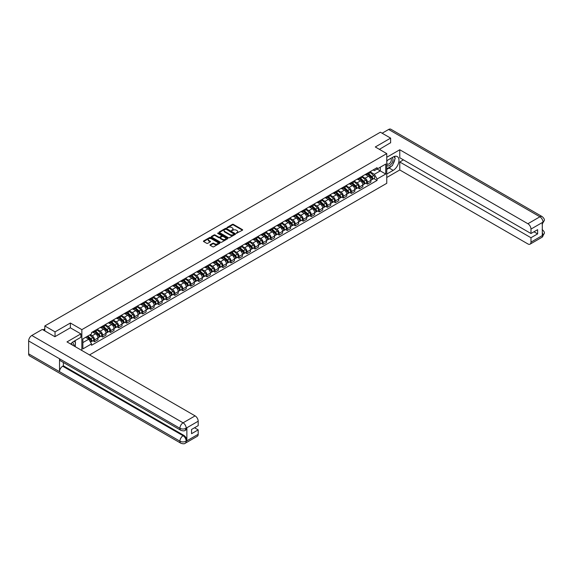 <?xml version="1.0" encoding="UTF-8"?>
<svg xmlns="http://www.w3.org/2000/svg" width="573" height="573" viewBox="0 0 573 573"><rect width="100%" height="100%" fill="white"/><g stroke="black" fill="none" stroke-linecap="round" stroke-linejoin="round"><path stroke-width="0.86" d="M236.377 233.311L242.451 230.21A0.716 0.415 0 0 0 242.451 229.63L233.361 224.38A0.716 0.415 0 0 0 232.351 224.38L226.987 227.481L226.987 227.889L228.383 227.488A2.285 1.318 0 0 1 231.621 227.488L232.373 227.925A2.285 1.318 0 0 1 233.046 228.856A2.285 1.318 0 0 1 232.373 229.787L231.678 230.597L233.082 230.196A2.285 1.318 0 0 1 236.312 230.196L237.072 230.633A2.285 1.318 0 0 1 237.745 231.571A2.285 1.318 0 0 1 237.072 232.502L236.377 232.903M210.176 244.735A0.716 0.415 0 0 0 210.176 245.316L212.726 246.791A0.716 0.415 0 0 0 213.736 246.791L219.695 243.346A0.716 0.415 0 0 0 219.695 242.766L210.606 237.516A0.716 0.415 0 0 0 209.596 237.516L203.637 240.954A0.716 0.415 0 0 0 203.637 241.541L206.717 243.317A0.716 0.415 0 0 0 207.727 243.317L210.277 241.849A0.716 0.415 0 0 0 210.277 241.262L208.751 240.381A1.912 1.103 0 0 1 208.192 239.6A1.912 1.103 0 0 1 209.374 238.583A1.912 1.103 0 0 1 211.451 238.819L217.439 242.279A1.912 1.103 0 0 1 217.998 243.059A1.912 1.103 0 0 1 216.816 244.077A1.912 1.103 0 0 1 214.739 243.833L213.736 243.26A0.716 0.415 0 0 0 212.726 243.26L210.176 244.735L210.176 245.316L212.726 243.854L212.726 243.26M81.853 329.64L70.379 323.014L55.044 331.867L44.809 325.951L380.379 132.213L390.621 138.122L375.286 146.975L386.761 153.6L81.853 329.64L81.853 350.49M228.434 237.723A0.716 0.415 0 0 0 229.444 237.723L235.403 234.278A0.716 0.415 0 0 0 235.403 233.698L226.314 228.448A0.716 0.415 0 0 0 225.304 228.448L219.344 231.886A0.716 0.415 0 0 0 219.344 232.473L228.434 237.723M217.804 233.419L218.313 233.49L218.313 232.896L227.553 238.232A0.716 0.415 0 0 1 227.553 238.812L221.593 242.257A0.716 0.415 0 0 1 220.584 242.257L211.494 237.007L214.044 235.546L214.044 234.951L211.494 236.42A0.716 0.415 0 0 0 211.494 237.007L211.494 236.42M214.044 235.546A0.716 0.415 0 0 1 215.054 235.546L215.054 234.951A0.716 0.415 0 0 0 214.044 234.951M215.054 234.951L218.743 237.079A0.716 0.415 0 0 0 219.753 237.079L221.443 236.105A0.716 0.415 0 0 0 221.443 235.517L217.604 233.304L218.313 232.896M89.517 354.916L386.761 183.31L386.761 153.6M55.044 331.867L55.044 336.616M44.809 325.951L44.809 330.886M390.621 142.878L390.621 138.122M367.465 173.204A3.345 1.934 60 0 1 366.77 174.708L370.165 172.745A3.345 1.934 -120 0 0 370.86 171.248M362.645 176.813L365.094 178.224A3.345 1.934 60 0 1 367.465 182.329L370.86 180.366A3.345 1.934 -120 0 0 368.496 176.269L366.061 174.865M370.86 180.366L370.86 182.178L367.465 184.141L365.839 183.195M366.77 174.708A3.345 1.934 60 0 1 365.123 174.557M367.465 182.329L367.465 184.141M359.436 177.838A3.345 1.934 60 0 1 358.741 179.342L362.143 177.379A3.345 1.934 -120 0 0 362.831 175.882M357.81 187.829L359.436 188.775L362.831 186.812L362.831 185A3.345 1.934 -120 0 0 360.467 180.903L358.039 179.499M358.741 179.342A3.345 1.934 60 0 1 357.094 179.191M354.615 181.448L357.072 182.859A3.345 1.934 60 0 1 359.436 186.963L359.436 188.775M351.414 182.472A3.345 1.934 60 0 1 350.719 183.976L354.114 182.013A3.345 1.934 -120 0 0 354.809 180.516M349.781 192.464L351.414 193.409L354.809 191.446L354.809 189.634A3.345 1.934 -120 0 0 352.438 185.537L350.01 184.134M350.719 183.976A3.345 1.934 60 0 1 349.072 183.826M346.593 186.082L349.043 187.493A3.345 1.934 60 0 1 351.414 191.597L351.414 193.409M343.385 187.106A3.345 1.934 60 0 1 342.69 188.61L346.085 186.648A3.345 1.934 -120 0 0 346.78 185.151M341.759 197.098L343.385 198.043L346.78 196.081L346.78 194.268A3.345 1.934 -120 0 0 344.416 190.172L341.981 188.768M342.69 188.61A3.345 1.934 60 0 1 341.042 188.46M338.564 190.716L341.021 192.127A3.345 1.934 60 0 1 343.385 196.231L343.385 198.043M335.355 191.74A3.345 1.934 60 0 1 334.668 193.244L338.063 191.282A3.345 1.934 -120 0 0 338.75 189.785M333.73 201.732L335.355 202.677L338.75 200.715L338.75 198.903A3.345 1.934 -120 0 0 336.387 194.806L333.959 193.402M334.668 193.244A3.345 1.934 60 0 1 333.013 193.094M330.535 195.35L332.992 196.761A3.345 1.934 60 0 1 335.355 200.865L335.355 202.677M327.333 196.374A3.345 1.934 60 0 1 326.639 197.878L330.034 195.916A3.345 1.934 -120 0 0 330.728 194.419M325.7 206.366L327.333 207.311L330.728 205.349L330.728 203.537A3.345 1.934 -120 0 0 328.358 199.44L325.93 198.036M326.639 197.878A3.345 1.934 60 0 1 324.991 197.728M322.513 199.984L324.963 201.395A3.345 1.934 60 0 1 327.333 205.499L327.333 207.311M319.304 201.008A3.345 1.934 60 0 1 318.609 202.513L322.005 200.55A3.345 1.934 -120 0 0 322.699 199.053M317.678 211L319.304 211.946L322.699 209.983L322.699 208.171A3.345 1.934 -120 0 0 320.336 204.074L317.9 202.67M318.609 202.513A3.345 1.934 60 0 1 316.962 202.362M314.484 204.618L316.941 206.029A3.345 1.934 60 0 1 319.304 210.133L319.304 211.946M311.275 205.643A3.345 1.934 60 0 1 310.587 207.147L313.983 205.184A3.345 1.934 -120 0 0 314.677 203.687M309.649 215.634L311.275 216.58L314.677 214.617L314.677 212.805A3.345 1.934 -120 0 0 312.306 208.708L309.878 207.304M310.587 207.147A3.345 1.934 60 0 1 308.94 206.996M306.462 209.252L308.911 210.663A3.345 1.934 60 0 1 311.275 214.768L311.275 216.58M303.253 210.277A3.345 1.934 60 0 1 302.558 211.781L305.953 209.818A3.345 1.934 -120 0 0 306.648 208.321M301.62 220.268L303.253 221.214L306.648 219.251L306.648 217.439A3.345 1.934 -120 0 0 304.277 213.342L301.849 211.938M302.558 211.781A3.345 1.934 60 0 1 300.911 211.63M298.433 213.887L300.882 215.298A3.345 1.934 60 0 1 303.253 219.402L303.253 221.214M295.224 214.911A3.345 1.934 60 0 1 294.529 216.415L297.924 214.452A3.345 1.934 -120 0 0 298.619 212.955M293.598 224.903L295.224 225.848L298.619 223.885L298.619 222.073A3.345 1.934 -120 0 0 296.255 217.976L293.82 216.573M294.529 216.415A3.345 1.934 60 0 1 292.882 216.265M290.404 218.521L292.86 219.932A3.345 1.934 60 0 1 295.224 224.036L295.224 225.848M287.195 219.545A3.345 1.934 60 0 1 286.507 221.049L289.902 219.087A3.345 1.934 -120 0 0 290.597 217.59M285.569 229.537L287.202 230.482L290.597 228.52L290.597 226.707A3.345 1.934 -120 0 0 288.226 222.611L285.798 221.207M286.507 221.049A3.345 1.934 60 0 1 284.86 220.899M282.382 223.155L284.831 224.566A3.345 1.934 60 0 1 287.202 228.67L287.202 230.482M279.173 224.179A3.345 1.934 60 0 1 278.478 225.683L281.873 223.721A3.345 1.934 -120 0 0 282.568 222.224M277.547 234.171L279.173 235.116L282.568 233.154L282.568 231.342A3.345 1.934 -120 0 0 280.204 227.245L277.769 225.841M278.478 225.683A3.345 1.934 60 0 1 276.831 225.533M274.352 227.789L276.802 229.2A3.345 1.934 60 0 1 279.173 233.304L279.173 235.116M271.144 228.813A3.345 1.934 60 0 1 270.449 230.317L273.851 228.355A3.345 1.934 -120 0 0 274.539 226.858M269.518 238.805L271.144 239.75L274.539 237.788L274.539 235.976A3.345 1.934 -120 0 0 272.175 231.879L269.747 230.475M270.449 230.317A3.345 1.934 60 0 1 268.801 230.167M266.323 232.423L268.78 233.834A3.345 1.934 60 0 1 271.144 237.938L271.144 239.75M263.122 233.447A3.345 1.934 60 0 1 262.427 234.951L265.822 232.989A3.345 1.934 -120 0 0 266.517 231.492M261.489 243.439L263.122 244.385L266.517 242.422L266.517 240.61A3.345 1.934 -120 0 0 264.146 236.513L261.718 235.109M262.427 234.951A3.345 1.934 60 0 1 260.779 234.801M258.301 237.057L260.751 238.468A3.345 1.934 60 0 1 263.122 242.572L263.122 244.385M255.092 238.082A3.345 1.934 60 0 1 254.398 239.586L257.793 237.623A3.345 1.934 -120 0 0 258.487 236.126M253.467 248.073L255.092 249.019L258.487 247.056L258.487 245.244A3.345 1.934 -120 0 0 256.124 241.147L253.689 239.743M254.398 239.586A3.345 1.934 60 0 1 252.75 239.435M250.272 241.691L252.729 243.102A3.345 1.934 60 0 1 255.092 247.207L255.092 249.019M247.063 242.716A3.345 1.934 60 0 1 246.376 244.22L249.771 242.257A3.345 1.934 -120 0 0 250.458 240.76M245.437 252.707L247.063 253.653L250.458 251.69L250.458 249.878A3.345 1.934 -120 0 0 248.095 245.781L245.667 244.377M246.376 244.22A3.345 1.934 60 0 1 244.721 244.069M242.243 246.326L244.7 247.737A3.345 1.934 60 0 1 247.063 251.841L247.063 253.653M239.041 247.35A3.345 1.934 60 0 1 238.347 248.854L241.742 246.891A3.345 1.934 -120 0 0 242.436 245.394M237.408 257.341L239.041 258.287L242.436 256.324L242.436 254.512A3.345 1.934 -120 0 0 240.066 250.415L237.637 249.011M238.347 248.854A3.345 1.934 60 0 1 236.699 248.703M234.221 250.96L236.67 252.371A3.345 1.934 60 0 1 239.041 256.475L239.041 258.287M231.012 251.984A3.345 1.934 60 0 1 230.317 253.488L233.712 251.526A3.345 1.934 -120 0 0 234.407 250.029M229.386 261.976L231.012 262.921L234.407 260.959L234.407 259.146A3.345 1.934 -120 0 0 232.044 255.049L229.608 253.646M230.317 253.488A3.345 1.934 60 0 1 228.67 253.338M226.192 255.594L228.648 257.005A3.345 1.934 60 0 1 231.012 261.109L231.012 262.921M222.983 256.618A3.345 1.934 60 0 1 222.295 258.122L225.69 256.16A3.345 1.934 -120 0 0 226.378 254.663M221.357 266.61L222.983 267.555L226.385 265.593L226.385 263.781A3.345 1.934 -120 0 0 224.014 259.684L221.586 258.28M222.295 258.122A3.345 1.934 60 0 1 220.648 257.972M218.17 260.228L220.619 261.639A3.345 1.934 60 0 1 222.983 265.743L222.983 267.555M214.961 261.252A3.345 1.934 60 0 1 214.266 262.756L217.661 260.794A3.345 1.934 -120 0 0 218.356 259.297M213.328 271.244L214.961 272.189L218.356 270.227L218.356 268.415A3.345 1.934 -120 0 0 215.985 264.318L213.557 262.914M214.266 262.756A3.345 1.934 60 0 1 212.619 262.606M210.141 264.862L212.59 266.273A3.345 1.934 60 0 1 214.961 270.377L214.961 272.189M206.932 265.886A3.345 1.934 60 0 1 206.237 267.39L209.632 265.428A3.345 1.934 -120 0 0 210.327 263.931M205.306 275.878L206.932 276.823L210.327 274.861L210.327 273.049A3.345 1.934 -120 0 0 207.963 268.952L205.528 267.548M206.237 267.39A3.345 1.934 60 0 1 204.59 267.24M202.111 269.496L204.568 270.907A3.345 1.934 60 0 1 206.932 275.011L206.932 276.823M198.903 270.52A3.345 1.934 60 0 1 198.215 272.025L201.61 270.062A3.345 1.934 -120 0 0 202.305 268.565M197.277 280.512L198.903 281.458L202.305 279.495L202.305 277.683A3.345 1.934 -120 0 0 199.934 273.586L197.506 272.182M198.215 272.025A3.345 1.934 60 0 1 196.568 271.874M194.089 274.13L196.539 275.541A3.345 1.934 60 0 1 198.903 279.645L198.903 281.458M190.881 275.155A3.345 1.934 60 0 1 190.186 276.659L193.581 274.696A3.345 1.934 -120 0 0 194.276 273.199M189.255 285.146L190.881 286.092L194.276 284.129L194.276 282.317A3.345 1.934 -120 0 0 191.912 278.22L189.477 276.816M190.186 276.659A3.345 1.934 60 0 1 188.538 276.508M186.06 278.764L188.51 280.176A3.345 1.934 60 0 1 190.881 284.28L190.881 286.092M182.851 279.789A3.345 1.934 60 0 1 182.157 281.293L185.559 279.33A3.345 1.934 -120 0 0 186.246 277.833M181.226 289.78L182.851 290.726L186.246 288.763L186.246 286.951A3.345 1.934 -120 0 0 183.883 282.854L181.455 281.45M182.157 281.293A3.345 1.934 60 0 1 180.509 281.142M178.031 283.399L180.488 284.81A3.345 1.934 60 0 1 182.851 288.914L182.851 290.726M174.829 284.423A3.345 1.934 60 0 1 174.135 285.927L177.53 283.964A3.345 1.934 -120 0 0 178.224 282.468M173.196 294.415L174.829 295.36L178.224 293.397L178.224 291.585A3.345 1.934 -120 0 0 175.854 287.488L173.426 286.085M174.135 285.927A3.345 1.934 60 0 1 172.487 285.777M170.009 288.033L172.459 289.444A3.345 1.934 60 0 1 174.829 293.548L174.829 295.36M166.8 289.057A3.345 1.934 60 0 1 166.106 290.561L169.501 288.599A3.345 1.934 -120 0 0 170.195 287.102M165.174 299.049L166.8 299.994L170.195 298.032L170.195 296.22A3.345 1.934 -120 0 0 167.832 292.123L165.396 290.719M166.106 290.561A3.345 1.934 60 0 1 164.458 290.411M161.98 292.667L164.43 294.078A3.345 1.934 60 0 1 166.8 298.182L166.8 299.994M158.771 293.691A3.345 1.934 60 0 1 158.076 295.195L161.479 293.233A3.345 1.934 -120 0 0 162.166 291.736M157.145 303.683L158.771 304.628L162.166 302.666L162.166 300.854A3.345 1.934 -120 0 0 159.803 296.757L157.374 295.353M158.076 295.195A3.345 1.934 60 0 1 156.429 295.045M153.951 297.301L156.408 298.712A3.345 1.934 60 0 1 158.771 302.816L158.771 304.628M150.749 298.325A3.345 1.934 60 0 1 150.054 299.829L153.449 297.867A3.345 1.934 -120 0 0 154.144 296.37M149.116 308.317L150.749 309.262L154.144 307.3L154.144 305.488A3.345 1.934 -120 0 0 151.773 301.391L149.345 299.987M150.054 299.829A3.345 1.934 60 0 1 148.407 299.679M145.929 301.935L148.378 303.346A3.345 1.934 60 0 1 150.749 307.45L150.749 309.262M142.72 302.959A3.345 1.934 60 0 1 142.025 304.464L145.42 302.501A3.345 1.934 -120 0 0 146.115 301.004M141.094 312.951L142.72 313.897L146.115 311.934L146.115 310.122A3.345 1.934 -120 0 0 143.751 306.018L141.316 304.621M142.025 304.464A3.345 1.934 60 0 1 140.378 304.313M137.9 306.569L140.356 307.98A3.345 1.934 60 0 1 142.72 312.084L142.72 313.897M134.691 307.594A3.345 1.934 60 0 1 134.003 309.098L137.398 307.135A3.345 1.934 -120 0 0 138.086 305.638M133.065 317.585L134.691 318.531L138.086 316.568L138.086 314.756A3.345 1.934 -120 0 0 135.722 310.652L133.294 309.255M134.003 309.098A3.345 1.934 60 0 1 132.356 308.947M129.87 311.203L132.327 312.614A3.345 1.934 60 0 1 134.691 316.719L134.691 318.531M126.669 312.228A3.345 1.934 60 0 1 125.974 313.732L129.369 311.769A3.345 1.934 -120 0 0 130.064 310.272M125.036 322.219L126.669 323.165L130.064 321.202L130.064 319.39A3.345 1.934 -120 0 0 127.693 315.286L125.265 313.889M125.974 313.732A3.345 1.934 60 0 1 124.327 313.581M121.848 315.838L124.298 317.249A3.345 1.934 60 0 1 126.669 321.353L126.669 323.165M118.64 316.862A3.345 1.934 60 0 1 117.945 318.366L121.34 316.403A3.345 1.934 -120 0 0 122.035 314.906M117.014 326.854L118.64 327.799L122.035 325.836L122.035 324.024A3.345 1.934 -120 0 0 119.671 319.92L117.236 318.524M117.945 318.366A3.345 1.934 60 0 1 116.298 318.216M113.819 320.472L116.276 321.883A3.345 1.934 60 0 1 118.64 325.987L118.64 327.799M110.61 321.496A3.345 1.934 60 0 1 109.923 323L113.318 321.038A3.345 1.934 -120 0 0 114.013 319.541M108.985 331.488L110.61 332.433L114.013 330.471L114.013 328.658A3.345 1.934 -120 0 0 111.642 324.554L109.214 323.158M109.923 323A3.345 1.934 60 0 1 108.276 322.85M105.797 325.106L108.247 326.517A3.345 1.934 60 0 1 110.61 330.621L110.61 332.433M102.588 326.13A3.345 1.934 60 0 1 101.894 327.634L105.289 325.672A3.345 1.934 -120 0 0 105.984 324.175M100.955 336.122L102.588 337.067L105.984 335.105L105.984 333.293A3.345 1.934 -120 0 0 103.613 329.189L101.185 327.792M101.894 327.634A3.345 1.934 60 0 1 100.246 327.484M97.768 329.733L100.218 331.151A3.345 1.934 60 0 1 102.588 335.255L102.588 337.067M94.559 330.764A3.345 1.934 60 0 1 93.865 332.268L97.267 330.306A3.345 1.934 -120 0 0 97.954 328.809M92.933 340.756L94.559 341.701L97.954 339.739L97.954 337.927A3.345 1.934 -120 0 0 95.591 333.823L93.155 332.426M93.865 332.268A3.345 1.934 60 0 1 92.217 332.118M90.24 334.661L92.196 335.785A3.345 1.934 60 0 1 94.559 339.889L94.559 341.701M373.152 169.923L374.355 170.625L385.729 164.057L380.279 167.209L380.279 170.89L374.355 174.307L370.674 172.179M82.877 342.59L88.801 339.173L91.522 343.893L82.877 348.885L82.877 338.908L91.522 333.916L91.522 332.519L377.084 167.653L377.084 169.049L385.729 174.042L377.084 179.027L374.355 174.307M385.729 164.057L385.729 174.042M91.522 343.893L91.522 345.29L377.084 180.423L377.084 179.027M70.379 323.014L70.379 327.828M88.801 339.173L85.606 337.332M373.861 178.561L377.084 180.423M236.577 233.383L237.072 233.096A2.285 1.318 0 0 0 237.745 232.165L237.745 231.571M233.046 228.856L233.046 229.451A2.285 1.318 0 0 1 232.373 230.382L231.879 230.668M242.451 229.63L242.451 230.21L233.361 224.974A0.716 0.415 0 0 0 232.351 224.974L227.187 227.954M235.403 233.698L235.403 234.278L226.314 229.042A0.716 0.415 0 0 0 225.304 229.042L219.352 232.48M234.142 234.192L226.163 229.179L224.723 229.601A2.285 1.318 0 0 0 224.057 230.532A2.285 1.318 0 0 0 224.723 231.463L230.181 234.615A2.285 1.318 0 0 0 233.412 234.615L234.142 234.192L234.142 234.787L234.142 234.378M224.057 230.532L224.057 231.127A2.285 1.318 0 0 0 224.723 232.058L224.723 231.463M234.142 234.787L233.412 235.209A2.285 1.318 0 0 1 230.181 235.209L224.723 232.058M215.054 235.546L218.743 237.673A0.716 0.415 0 0 0 219.753 237.673L221.443 236.699A0.716 0.415 0 0 0 221.651 236.405L221.651 235.811M218.313 233.49L227.545 238.819M222.568 239.285A1.912 1.103 0 0 0 224.645 239.528A1.912 1.103 0 0 0 225.826 238.504A1.912 1.103 0 0 0 225.268 237.731L223.162 236.513A0.716 0.415 0 0 0 222.145 236.513L220.455 237.487A0.716 0.415 0 0 0 220.455 238.067L222.568 239.285L222.568 239.879A1.912 1.103 0 0 0 224.645 240.123A1.912 1.103 0 0 0 225.826 239.099L225.826 238.504M220.247 237.781L220.247 238.375A0.716 0.415 0 0 0 220.455 238.662L220.455 238.067M222.568 239.879L220.455 238.662M217.998 243.059L217.998 243.647A1.912 1.103 0 0 1 216.816 244.671A1.912 1.103 0 0 1 214.739 244.427L213.736 243.854A0.716 0.415 0 0 0 212.726 243.854M208.192 239.6L208.192 240.194A1.912 1.103 0 0 0 208.751 240.975L208.751 240.381M210.27 241.849L208.751 240.975M219.688 243.353L210.606 238.11A0.716 0.415 0 0 0 209.596 238.11L203.651 241.548M367.694 174.178L370.967 177.093A1.819 1.053 60 0 1 371.54 179.908L370.86 180.302M367.78 174.249L369.32 175.145M368.024 173.984L371.662 177.229A0.874 0.501 60 0 1 371.941 178.583A0.874 0.501 60 0 1 371.863 178.611M368.568 173.669L371.841 176.591A1.819 1.053 60 0 1 372.414 179.399A1.819 1.053 60 0 1 371.863 179.456M370.394 172.573L373.696 175.517A1.819 1.053 60 0 1 374.262 178.332L372.414 179.399M359.672 178.812L362.938 181.727A1.819 1.053 60 0 1 363.511 184.542L362.831 184.936M359.758 178.883L361.298 179.779M360.002 178.618L363.64 181.863A0.874 0.501 60 0 1 363.912 183.217A0.874 0.501 60 0 1 363.834 183.245M360.546 178.303L363.812 181.226A1.819 1.053 60 0 1 364.385 184.033A1.819 1.053 60 0 1 363.834 184.091M362.365 177.207L365.667 180.151A1.819 1.053 60 0 1 366.24 182.966L364.385 184.033M351.643 183.446L354.916 186.361A1.819 1.053 60 0 1 355.482 189.176L354.809 189.57M351.729 183.518L353.269 184.413M351.972 183.253L355.611 186.497A0.874 0.501 60 0 1 355.883 187.851A0.874 0.501 60 0 1 355.804 187.88M352.517 182.937L355.79 185.86A1.819 1.053 60 0 1 356.363 188.667A1.819 1.053 60 0 1 355.812 188.725M354.343 181.842L357.638 184.785A1.819 1.053 60 0 1 358.211 187.6L356.363 188.667M391.395 166.163A8.187 4.727 120 0 1 389.124 168.011L393.193 170.353A8.187 4.727 120 0 0 398.536 163.14A8.187 4.727 120 0 0 397.282 156.579A8.187 4.727 120 0 0 393.193 156.988L386.761 160.698M393.193 170.353L386.761 174.07M386.761 177.487L399.775 169.966L399.775 161.98L530.978 237.731L530.978 242.157L543.068 235.109L542.302 235.467L542.302 222.696L542.996 222.145L530.978 229.085A4.369 2.521 -120 0 0 527.891 223.735L539.909 216.802L388.637 129.462L382.127 133.222M403.428 159.867L399.775 161.98M533.964 231.786L537.617 233.899L537.617 229.68L530.978 233.512L399.775 157.761L399.775 149.768L527.891 223.735M386.761 157.281L399.775 149.768M399.775 169.966L527.891 243.933A4.369 2.521 -120 0 0 530.075 244.155A4.369 2.521 -120 0 0 530.978 242.157M388.637 129.462A4.477 2.586 -60 0 1 390.872 129.24L542.144 216.58A4.477 2.586 -60 0 0 539.909 216.802A4.369 2.521 60 0 1 542.996 222.145M530.978 233.512L530.978 229.085M537.617 233.899L530.978 237.731M390.621 142.698L379.398 149.352M393.021 164.021A8.187 4.727 120 0 0 394.783 159.48M394.912 158.012A8.187 4.727 120 0 0 394.711 156.343M389.124 168.011L386.761 169.372M542.302 232.416L542.996 235.066M542.144 229.501C543.899 231.077 544.637 232.344 544.35 233.29L543.075 235.109M542.144 216.58C543.899 218.141 544.637 219.416 544.35 220.397L543.068 222.195M80.872 333.887L66.984 341.909L195.099 415.876A4.369 2.521 60 0 1 198.186 421.219L186.175 428.16L185.265 430.302C184.535 431.046 183.059 431.046 180.846 430.309L60.452 360.797A4.477 2.586 -60 0 1 59.52 358.777L28.65 340.956A4.477 2.586 -60 0 1 31.816 335.477L42.287 329.432L54.893 336.709L70.329 327.799L80.872 333.887L80.872 337.304L73.566 341.522A8.187 4.727 120 0 0 70.701 344.051M75.084 346.586L76.811 347.582M75.264 346.479L75.264 343.736M75.264 342.511L75.264 340.541M198.186 421.219L198.186 425.646L191.547 429.478L191.547 433.697L198.186 429.865L198.186 434.291A4.369 2.521 60 0 1 197.284 436.289L185.265 443.223A4.369 2.521 -120 0 0 186.175 441.224L198.186 434.291M185.265 443.223C184.57 443.968 183.095 443.968 180.846 443.23L29.574 355.897A4.477 2.586 -60 0 1 28.65 353.849L59.52 371.669A4.477 2.586 -60 0 1 62.686 366.219L183.088 435.731L183.783 435.33A4.369 2.521 60 0 1 186.87 440.68L186.87 427.902A4.369 2.521 60 0 1 185.96 429.9L185.265 430.302M28.65 340.956L28.65 353.849M180.846 430.309A4.477 2.586 -60 0 1 179.922 428.289L59.52 358.777L59.52 371.669L179.922 441.181C181.97 442.177 184.033 442.177 186.096 441.181L186.175 441.224M198.186 429.865L194.534 427.759M63.381 362.487L63.381 365.818L183.783 435.33M63.381 365.818L62.686 366.219M31.816 335.477L183.088 422.81A4.477 2.586 -60 0 0 179.922 428.289C181.978 429.277 184.033 429.27 186.089 428.267M386.761 165.246A4.727 2.729 120 0 0 390.521 164.838A4.727 2.729 120 0 0 392.985 159.688A4.727 2.729 120 0 0 392.125 157.604M387.155 160.469A4.727 2.729 120 0 0 386.761 161.321M386.761 162.904A3.237 1.869 120 0 0 387.412 164.071A3.237 1.869 120 0 0 389.905 163.205A3.237 1.869 120 0 0 391.323 159.946A3.237 1.869 120 0 0 390.65 158.463A3.237 1.869 120 0 0 390.643 158.463M387.42 160.318A3.237 1.869 120 0 0 386.761 162.259M393.93 156.615L395.198 158.413L392.419 165.576L386.861 168.777M73.201 345.498A4.727 2.729 120 0 0 73.365 344.223A4.727 2.729 120 0 0 72.578 342.188M71.697 344.624A3.237 1.869 120 0 0 71.697 344.48A3.237 1.869 120 0 0 71.36 343.299M74.282 341.107L75.572 342.948L74.332 346.149M343.614 188.08L346.887 190.995A1.819 1.053 60 0 1 347.46 193.81L346.78 194.204M343.7 188.152L345.24 189.047M343.943 187.887L347.589 191.131A0.874 0.501 60 0 1 347.861 192.485A0.874 0.501 60 0 1 347.782 192.514M344.495 187.572L347.761 190.494A1.819 1.053 60 0 1 348.334 193.302A1.819 1.053 60 0 1 347.782 193.359M346.314 186.476L349.616 189.419A1.819 1.053 60 0 1 350.182 192.234L348.334 193.302M335.592 192.714L338.858 195.629A1.819 1.053 60 0 1 339.431 198.444L338.75 198.838M335.678 192.786L337.218 193.681M335.921 192.521L339.56 195.765A0.874 0.501 60 0 1 339.832 197.119A0.874 0.501 60 0 1 339.753 197.148M336.466 192.206L339.739 195.128A1.819 1.053 60 0 1 340.305 197.936A1.819 1.053 60 0 1 339.76 197.993M338.285 191.11L341.587 194.054A1.819 1.053 60 0 1 342.16 196.868L340.305 197.936M327.563 197.348L330.836 200.264A1.819 1.053 60 0 1 331.402 203.078L330.728 203.472M327.649 197.42L329.189 198.308M327.892 197.155L331.531 200.4A0.874 0.501 60 0 1 331.81 201.753A0.874 0.501 60 0 1 331.724 201.782M328.436 196.84L331.71 199.762A1.819 1.053 60 0 1 332.283 202.57A1.819 1.053 60 0 1 331.731 202.627M330.263 195.744L333.558 198.688A1.819 1.053 60 0 1 334.131 201.503L332.283 202.57M319.533 201.983L322.807 204.898A1.819 1.053 60 0 1 323.38 207.713L322.699 208.106M319.627 202.054L321.166 202.942M319.87 201.789L323.509 205.034A0.874 0.501 60 0 1 323.781 206.387A0.874 0.501 60 0 1 323.702 206.416M320.414 201.474L323.681 204.396A1.819 1.053 60 0 1 324.254 207.204A1.819 1.053 60 0 1 323.702 207.261M322.234 200.378L325.536 203.322A1.819 1.053 60 0 1 326.109 206.137L324.254 207.204M311.511 206.617L314.778 209.532A1.819 1.053 60 0 1 315.351 212.347L314.67 212.741M311.597 206.688L313.137 207.576M311.841 206.423L315.479 209.668A0.874 0.501 60 0 1 315.752 211.022A0.874 0.501 60 0 1 315.673 211.05M312.385 206.108L315.659 209.03A1.819 1.053 60 0 1 316.224 211.838A1.819 1.053 60 0 1 315.68 211.895M314.212 205.012L317.506 207.956A1.819 1.053 60 0 1 318.079 210.771L316.224 211.838M303.482 211.251L306.756 214.166A1.819 1.053 60 0 1 307.329 216.981L306.648 217.375M303.568 211.322L305.108 212.211M303.812 211.057L307.45 214.302A0.874 0.501 60 0 1 307.73 215.656A0.874 0.501 60 0 1 307.651 215.684M304.356 210.742L307.629 213.665A1.819 1.053 60 0 1 308.202 216.472A1.819 1.053 60 0 1 307.651 216.53M306.183 209.646L309.484 212.59A1.819 1.053 60 0 1 310.05 215.405L308.202 216.472M295.46 215.885L298.726 218.8A1.819 1.053 60 0 1 299.299 221.615L298.619 222.009M295.546 215.957L297.086 216.845M295.79 215.692L299.428 218.936A0.874 0.501 60 0 1 299.7 220.29A0.874 0.501 60 0 1 299.622 220.319M296.334 215.376L299.6 218.299A1.819 1.053 60 0 1 300.173 221.106A1.819 1.053 60 0 1 299.622 221.164M298.153 214.281L301.455 217.224A1.819 1.053 60 0 1 302.028 220.039L300.173 221.106M287.431 220.519L290.704 223.434A1.819 1.053 60 0 1 291.27 226.249L290.597 226.636M287.517 220.591L289.057 221.479M287.761 220.326L291.399 223.57A0.874 0.501 60 0 1 291.671 224.924A0.874 0.501 60 0 1 291.593 224.953M288.305 220.011L291.578 222.933A1.819 1.053 60 0 1 292.144 225.741A1.819 1.053 60 0 1 291.6 225.798M290.131 218.915L293.426 221.858A1.819 1.053 60 0 1 293.999 224.673L292.144 225.741M279.402 225.153L282.675 228.068A1.819 1.053 60 0 1 283.248 230.883L282.568 231.27M279.488 225.225L281.028 226.113M279.731 224.96L283.37 228.204A0.874 0.501 60 0 1 283.649 229.558A0.874 0.501 60 0 1 283.571 229.587M280.276 224.645L283.549 227.567A1.819 1.053 60 0 1 284.122 230.375A1.819 1.053 60 0 1 283.571 230.432M282.102 223.549L285.404 226.493A1.819 1.053 60 0 1 285.97 229.307L284.122 230.375M271.38 229.787L274.646 232.702A1.819 1.053 60 0 1 275.219 235.517L274.539 235.904M271.466 229.859L273.006 230.747M271.709 229.594L275.348 232.839A0.874 0.501 60 0 1 275.62 234.192A0.874 0.501 60 0 1 275.541 234.221M272.254 229.279L275.52 232.201A1.819 1.053 60 0 1 276.093 235.009A1.819 1.053 60 0 1 275.541 235.066M274.073 228.183L277.375 231.127A1.819 1.053 60 0 1 277.948 233.942L276.093 235.009M263.351 234.421L266.624 237.337A1.819 1.053 60 0 1 267.19 240.151L266.517 240.538M263.437 234.493L264.977 235.381M263.68 234.228L267.319 237.473A0.874 0.501 60 0 1 267.591 238.826A0.874 0.501 60 0 1 267.512 238.855M264.225 233.913L267.498 236.835A1.819 1.053 60 0 1 268.064 239.643A1.819 1.053 60 0 1 267.519 239.7M266.051 232.817L269.346 235.761A1.819 1.053 60 0 1 269.919 238.576L268.064 239.643M255.322 239.056L258.595 241.971A1.819 1.053 60 0 1 259.168 244.786L258.487 245.172M255.408 239.127L256.948 240.015M255.651 238.862L259.297 242.107A0.874 0.501 60 0 1 259.569 243.461A0.874 0.501 60 0 1 259.49 243.489M256.195 238.547L259.469 241.469A1.819 1.053 60 0 1 260.042 244.277A1.819 1.053 60 0 1 259.49 244.334M258.022 237.451L261.324 240.395A1.819 1.053 60 0 1 261.89 243.21L260.042 244.277M247.3 243.69L250.566 246.605A1.819 1.053 60 0 1 251.139 249.42L250.458 249.807M247.386 243.761L248.926 244.65M247.629 243.496L251.268 246.741A0.874 0.501 60 0 1 251.54 248.095A0.874 0.501 60 0 1 251.461 248.123M248.173 243.181L251.44 246.104A1.819 1.053 60 0 1 252.013 248.911A1.819 1.053 60 0 1 251.468 248.969M249.993 242.085L253.295 245.029A1.819 1.053 60 0 1 253.868 247.844L252.013 248.911M239.27 248.324L242.544 251.239A1.819 1.053 60 0 1 243.11 254.054L242.436 254.441M239.356 248.396L240.896 249.284M239.6 248.13L243.239 251.375A0.874 0.501 60 0 1 243.518 252.729A0.874 0.501 60 0 1 243.432 252.757M240.144 247.815L243.418 250.738A1.819 1.053 60 0 1 243.991 253.545A1.819 1.053 60 0 1 243.439 253.603M241.971 246.719L245.265 249.663A1.819 1.053 60 0 1 245.838 252.478L243.991 253.545M231.241 252.958L234.515 255.873A1.819 1.053 60 0 1 235.088 258.688L234.407 259.075M231.334 253.03L232.867 253.918M231.578 252.765L235.216 256.009A0.874 0.501 60 0 1 235.489 257.363A0.874 0.501 60 0 1 235.41 257.392M232.122 252.449L235.388 255.372A1.819 1.053 60 0 1 235.961 258.179A1.819 1.053 60 0 1 235.41 258.237M233.942 251.354L237.243 254.297A1.819 1.053 60 0 1 237.816 257.112L235.961 258.179M223.219 257.592L226.485 260.507A1.819 1.053 60 0 1 227.058 263.322L226.378 263.709M223.305 257.664L224.845 258.552M223.549 257.399L227.187 260.643A0.874 0.501 60 0 1 227.46 261.997A0.874 0.501 60 0 1 227.381 262.026M224.093 257.084L227.366 260.006A1.819 1.053 60 0 1 227.932 262.814A1.819 1.053 60 0 1 227.388 262.871M225.92 255.988L229.214 258.932A1.819 1.053 60 0 1 229.787 261.746L227.932 262.814M215.19 262.226L218.463 265.141A1.819 1.053 60 0 1 219.036 267.956L218.356 268.343M215.276 262.298L216.816 263.186M215.52 262.033L219.158 265.278A0.874 0.501 60 0 1 219.438 266.631A0.874 0.501 60 0 1 219.359 266.66M216.064 261.718L219.337 264.64A1.819 1.053 60 0 1 219.91 267.448A1.819 1.053 60 0 1 219.359 267.505M217.89 260.622L221.192 263.566A1.819 1.053 60 0 1 221.758 266.381L219.91 267.448M207.168 266.86L210.434 269.776A1.819 1.053 60 0 1 211.007 272.59L210.327 272.977M207.254 266.932L208.794 267.82M207.498 266.667L211.136 269.912A0.874 0.501 60 0 1 211.408 271.265A0.874 0.501 60 0 1 211.33 271.294M208.042 266.352L211.308 269.274A1.819 1.053 60 0 1 211.881 272.082A1.819 1.053 60 0 1 211.33 272.139M209.861 265.256L213.163 268.2A1.819 1.053 60 0 1 213.736 271.015L211.881 272.082M199.139 271.495L202.412 274.41A1.819 1.053 60 0 1 202.978 277.225L202.298 277.611M199.225 271.566L200.765 272.454M199.468 271.301L203.107 274.546A0.874 0.501 60 0 1 203.379 275.899A0.874 0.501 60 0 1 203.3 275.928M200.013 270.986L203.286 273.901A1.819 1.053 60 0 1 203.852 276.716A1.819 1.053 60 0 1 203.308 276.773M201.839 269.89L205.134 272.834A1.819 1.053 60 0 1 205.707 275.649L203.852 276.716M191.11 276.129L194.383 279.044A1.819 1.053 60 0 1 194.956 281.859L194.276 282.245M191.196 276.2L192.736 277.088M191.439 275.935L195.078 279.18A0.874 0.501 60 0 1 195.357 280.534A0.874 0.501 60 0 1 195.278 280.562M191.984 275.62L195.257 278.535A1.819 1.053 60 0 1 195.83 281.35A1.819 1.053 60 0 1 195.278 281.407M193.81 274.524L197.112 277.468A1.819 1.053 60 0 1 197.678 280.283L195.83 281.35M183.088 280.763L186.354 283.678A1.819 1.053 60 0 1 186.927 286.493L186.246 286.88M183.174 280.834L184.714 281.723M183.417 280.569L187.056 283.814A0.874 0.501 60 0 1 187.328 285.168A0.874 0.501 60 0 1 187.249 285.196M183.962 280.254L187.228 283.169A1.819 1.053 60 0 1 187.801 285.984A1.819 1.053 60 0 1 187.249 286.042M185.781 279.158L189.083 282.102A1.819 1.053 60 0 1 189.656 284.917L187.801 285.984M175.059 285.397L178.332 288.312A1.819 1.053 60 0 1 178.898 291.127L178.224 291.514M175.145 285.469L176.685 286.357M175.388 285.204L179.027 288.448A0.874 0.501 60 0 1 179.299 289.802A0.874 0.501 60 0 1 179.22 289.831M175.932 284.888L179.206 287.804A1.819 1.053 60 0 1 179.772 290.618A1.819 1.053 60 0 1 179.227 290.676M177.759 283.793L181.054 286.736A1.819 1.053 60 0 1 181.627 289.551L179.772 290.618M167.03 290.031L170.303 292.946A1.819 1.053 60 0 1 170.876 295.761L170.195 296.148M167.115 290.103L168.655 290.991M167.359 289.838L171.005 293.082A0.874 0.501 60 0 1 171.277 294.436A0.874 0.501 60 0 1 171.198 294.465M167.903 289.523L171.177 292.438A1.819 1.053 60 0 1 171.75 295.253A1.819 1.053 60 0 1 171.198 295.31M169.73 288.427L173.032 291.371A1.819 1.053 60 0 1 173.598 294.185L171.75 295.253M159.008 294.665L162.274 297.58A1.819 1.053 60 0 1 162.847 300.395L162.166 300.782M159.093 294.737L160.633 295.625M159.337 294.472L162.976 297.716A0.874 0.501 60 0 1 163.248 299.07A0.874 0.501 60 0 1 163.169 299.099M159.881 294.157L163.147 297.072A1.819 1.053 60 0 1 163.72 299.887A1.819 1.053 60 0 1 163.169 299.944M161.701 293.061L165.003 296.005A1.819 1.053 60 0 1 165.576 298.82L163.72 299.887M150.978 299.299L154.252 302.215A1.819 1.053 60 0 1 154.817 305.029L154.144 305.416M151.064 299.371L152.604 300.259M151.308 299.106L154.946 302.351A0.874 0.501 60 0 1 155.226 303.704A0.874 0.501 60 0 1 155.14 303.733M151.852 298.791L155.125 301.706A1.819 1.053 60 0 1 155.698 304.521A1.819 1.053 60 0 1 155.147 304.578M153.679 297.695L156.973 300.639A1.819 1.053 60 0 1 157.546 303.454L155.698 304.521M142.949 303.926L146.222 306.849A1.819 1.053 60 0 1 146.795 309.664L146.115 310.05M143.042 304.005L144.575 304.893M143.279 303.74L146.924 306.985A0.874 0.501 60 0 1 147.197 308.338A0.874 0.501 60 0 1 147.118 308.367M143.83 303.425L147.096 306.34A1.819 1.053 60 0 1 147.669 309.155A1.819 1.053 60 0 1 147.118 309.212M145.649 302.329L148.951 305.273A1.819 1.053 60 0 1 149.524 308.088L147.669 309.155M134.927 308.561L138.193 311.483A1.819 1.053 60 0 1 138.766 314.298L138.086 314.684M135.013 308.639L136.553 309.527M135.257 308.374L138.895 311.619A0.874 0.501 60 0 1 139.167 312.973A0.874 0.501 60 0 1 139.089 313.001M135.801 308.059L139.074 310.974A1.819 1.053 60 0 1 139.64 313.789A1.819 1.053 60 0 1 139.096 313.846M137.627 306.963L140.922 309.907A1.819 1.053 60 0 1 141.495 312.722L139.64 313.789M126.898 313.195L130.171 316.117A1.819 1.053 60 0 1 130.744 318.932L130.064 319.319M126.984 313.273L128.524 314.162M127.227 313.008L130.866 316.253A0.874 0.501 60 0 1 131.145 317.607A0.874 0.501 60 0 1 131.059 317.635M127.772 312.693L131.045 315.608A1.819 1.053 60 0 1 131.618 318.423A1.819 1.053 60 0 1 131.067 318.481M129.598 311.597L132.9 314.541A1.819 1.053 60 0 1 133.466 317.356L131.618 318.423M118.869 317.829L122.142 320.751A1.819 1.053 60 0 1 122.715 323.566L122.035 323.953M118.962 317.908L120.502 318.796M119.205 317.643L122.844 320.887A0.874 0.501 60 0 1 123.116 322.241A0.874 0.501 60 0 1 123.037 322.27M119.75 317.327L123.016 320.243A1.819 1.053 60 0 1 123.589 323.057A1.819 1.053 60 0 1 123.037 323.115M121.569 316.232L124.871 319.175A1.819 1.053 60 0 1 125.444 321.99L123.589 323.057M110.847 322.463L114.113 325.385A1.819 1.053 60 0 1 114.686 328.2L114.006 328.587M110.933 322.542L112.473 323.43M111.176 322.277L114.815 325.521A0.874 0.501 60 0 1 115.087 326.875A0.874 0.501 60 0 1 115.008 326.904M111.721 321.962L114.994 324.877A1.819 1.053 60 0 1 115.56 327.692A1.819 1.053 60 0 1 115.015 327.749M113.547 320.866L116.842 323.809A1.819 1.053 60 0 1 117.415 326.624L115.56 327.692M102.818 327.097L106.091 330.019A1.819 1.053 60 0 1 106.664 332.834L105.984 333.221M102.904 327.176L104.444 328.064M103.147 326.911L106.786 330.155A0.874 0.501 60 0 1 107.065 331.509A0.874 0.501 60 0 1 106.986 331.538M103.692 326.596L106.965 329.511A1.819 1.053 60 0 1 107.538 332.326A1.819 1.053 60 0 1 106.986 332.383M105.518 325.5L108.82 328.444A1.819 1.053 60 0 1 109.386 331.258L107.538 332.326M94.796 331.731L98.062 334.653A1.819 1.053 60 0 1 98.635 337.468L97.954 337.855M94.882 331.81L96.422 332.698M95.125 331.545L98.764 334.79A0.874 0.501 60 0 1 99.036 336.143A0.874 0.501 60 0 1 98.957 336.172M95.67 331.23L98.936 334.145A1.819 1.053 60 0 1 99.509 336.96A1.819 1.053 60 0 1 98.957 337.017M97.489 330.134L100.791 333.078A1.819 1.053 60 0 1 101.364 335.893L99.509 336.96M86.967 336.544L90.04 339.288A1.819 1.053 60 0 1 90.606 342.102L90.52 342.153M86.996 336.53L88.392 337.332M87.297 336.358L90.735 339.424A0.874 0.501 60 0 1 91.007 340.777A0.874 0.501 60 0 1 90.928 340.806M87.841 336.043L90.914 338.779A1.819 1.053 60 0 1 91.479 341.594A1.819 1.053 60 0 1 90.935 341.651M89.696 334.976L92.762 337.712A1.819 1.053 60 0 1 93.335 340.527L91.479 341.594M102.588 335.255L105.984 333.293M110.61 330.621L114.013 328.658M118.64 325.987L122.035 324.024M126.669 321.353L130.064 319.39M134.691 316.719L138.086 314.756M142.72 312.084L146.115 310.122M150.749 307.45L154.144 305.488M158.771 302.816L162.166 300.854M166.8 298.182L170.195 296.22M174.829 293.548L178.224 291.585M182.851 288.914L186.246 286.951M190.881 284.28L194.276 282.317M198.903 279.645L202.305 277.683M206.932 275.011L210.327 273.049M214.961 270.377L218.356 268.415M222.983 265.743L226.385 263.781M231.012 261.109L234.407 259.146M239.041 256.475L242.436 254.512M247.063 251.841L250.458 249.878M255.092 247.207L258.487 245.244M263.122 242.572L266.517 240.61M271.144 237.938L274.539 235.976M279.173 233.304L282.568 231.342M287.202 228.67L290.597 226.707M295.224 224.036L298.619 222.073M303.253 219.402L306.648 217.439M311.275 214.768L314.677 212.805M319.304 210.133L322.699 208.171M327.333 205.499L330.728 203.537M335.355 200.865L338.75 198.903M343.385 196.231L346.78 194.268M351.414 191.597L354.809 189.634M359.436 186.963L362.831 185M94.559 339.889L97.954 337.927M92.196 335.785L95.591 333.823M100.218 331.151L103.613 329.189M108.247 326.517L111.642 324.554M116.276 321.883L119.671 319.92M124.298 317.249L127.693 315.286M132.327 312.614L135.722 310.652M140.356 307.98L143.751 306.018M148.378 303.346L151.773 301.391M156.408 298.712L159.803 296.757M164.43 294.078L167.832 292.123M172.459 289.444L175.854 287.488M180.488 284.81L183.883 282.854M188.51 280.176L191.912 278.22M196.539 275.541L199.934 273.586M204.568 270.907L207.963 268.952M212.59 266.273L215.985 264.318M220.619 261.639L224.014 259.684M228.648 257.005L232.044 255.049M236.67 252.371L240.066 250.415M244.7 247.737L248.095 245.781M252.729 243.102L256.124 241.147M260.751 238.468L264.146 236.513M268.78 233.834L272.175 231.879M276.802 229.2L280.204 227.245M284.831 224.566L288.226 222.611M292.86 219.932L296.255 217.976M300.882 215.298L304.277 213.342M308.911 210.663L312.306 208.708M316.941 206.029L320.336 204.074M324.963 201.395L328.358 199.44M332.992 196.761L336.387 194.806M341.021 192.127L344.416 190.172M349.043 187.493L352.438 185.537M357.072 182.859L360.467 180.903M365.094 178.224L368.496 176.269M44.809 329.368L43.491 330.127M237.072 233.096L237.072 232.502M231.678 230.597L231.678 230.188M232.373 230.382L232.373 229.787M226.987 227.889L226.987 227.481M232.351 224.974L232.351 224.38M233.361 224.974L233.361 224.38M219.344 232.473L219.344 231.886M225.304 229.042L225.304 228.448M226.314 229.042L226.314 228.448M230.181 235.209L230.181 234.615M233.412 235.209L233.412 234.615M218.743 237.673L218.743 237.079M219.753 237.673L219.753 237.079M221.443 236.699L221.443 236.105M227.553 238.812L227.553 238.232M213.736 243.854L213.736 243.26M214.739 244.427L214.739 243.833M210.277 241.849L210.277 241.262M203.637 241.541L203.637 240.954M209.596 238.11L209.596 237.516M210.606 238.11L210.606 237.516M219.695 243.346L219.695 242.766M370.967 177.093L369.95 177.68M373.696 175.517L371.841 176.591M362.938 181.727L361.921 182.314M365.667 180.151L363.812 181.226M354.916 186.361L353.892 186.948M357.638 184.785L355.79 185.86M544.35 233.304L542.087 237.215A4.369 2.521 -120 0 0 542.996 235.216M542.302 224.15L542.996 222.295M186.87 440.68L186.096 441.181M186.175 428.303L186.87 427.902M186.175 428.16A4.369 2.521 60 0 0 183.088 422.81L195.099 415.876M180.846 443.23A4.477 2.586 -60 0 1 179.922 441.181A4.477 2.586 -60 0 1 183.088 435.731C184.943 436.977 185.974 438.76 186.175 441.081M346.887 190.995L345.87 191.583M349.616 189.419L347.761 190.494M338.858 195.629L337.841 196.217M341.587 194.054L339.739 195.128M330.836 200.264L329.812 200.851M333.558 198.688L331.71 199.762M322.807 204.898L321.79 205.485M325.536 203.322L323.681 204.396M314.778 209.532L313.76 210.119M317.506 207.956L315.659 209.03M306.756 214.166L305.731 214.753M309.484 212.59L307.629 213.665M298.726 218.8L297.709 219.387M301.455 217.224L299.6 218.299M290.704 223.434L289.68 224.022M293.426 221.858L291.578 222.933M282.675 228.068L281.658 228.656M285.404 226.493L283.549 227.567M274.646 232.702L273.629 233.29M277.375 231.127L275.52 232.201M266.624 237.337L265.6 237.924M269.346 235.761L267.498 236.835M258.595 241.971L257.578 242.558M261.324 240.395L259.469 241.469M250.566 246.605L249.549 247.192M253.295 245.029L251.44 246.104M242.544 251.239L241.52 251.826M245.265 249.663L243.418 250.738M234.515 255.873L233.498 256.46M237.243 254.297L235.388 255.372M226.485 260.507L225.468 261.095M229.214 258.932L227.366 260.006M218.463 265.141L217.439 265.729M221.192 263.566L219.337 264.64M210.434 269.776L209.417 270.363M213.163 268.2L211.308 269.274M202.412 274.41L201.388 274.997M205.134 272.834L203.286 273.901M194.383 279.044L193.366 279.631M197.112 277.468L195.257 278.535M186.354 283.678L185.337 284.265M189.083 282.102L187.228 283.169M178.332 288.312L177.308 288.899M181.054 286.736L179.206 287.804M170.303 292.946L169.286 293.534M173.032 291.371L171.177 292.438M162.274 297.58L161.257 298.168M165.003 296.005L163.147 297.072M154.252 302.215L153.227 302.802M156.973 300.639L155.125 301.706M146.222 306.849L145.205 307.436M148.951 305.273L147.096 306.34M138.193 311.483L137.176 312.07M140.922 309.907L139.074 310.974M130.171 316.117L129.147 316.704M132.9 314.541L131.045 315.608M122.142 320.751L121.125 321.338M124.871 319.175L123.016 320.243M114.113 325.385L113.096 325.973M116.842 323.809L114.994 324.877M106.091 330.019L105.067 330.607M108.82 328.444L106.965 329.511M98.062 334.653L97.045 335.241M100.791 333.078L98.936 334.145M90.04 339.288L89.159 339.796M92.762 337.712L90.914 338.779M43.068 329.883L44.809 328.881M234.293 234.579L234.293 233.985M530.075 244.155L542.087 237.215M544.35 220.412L542.087 224.294"/></g></svg>
